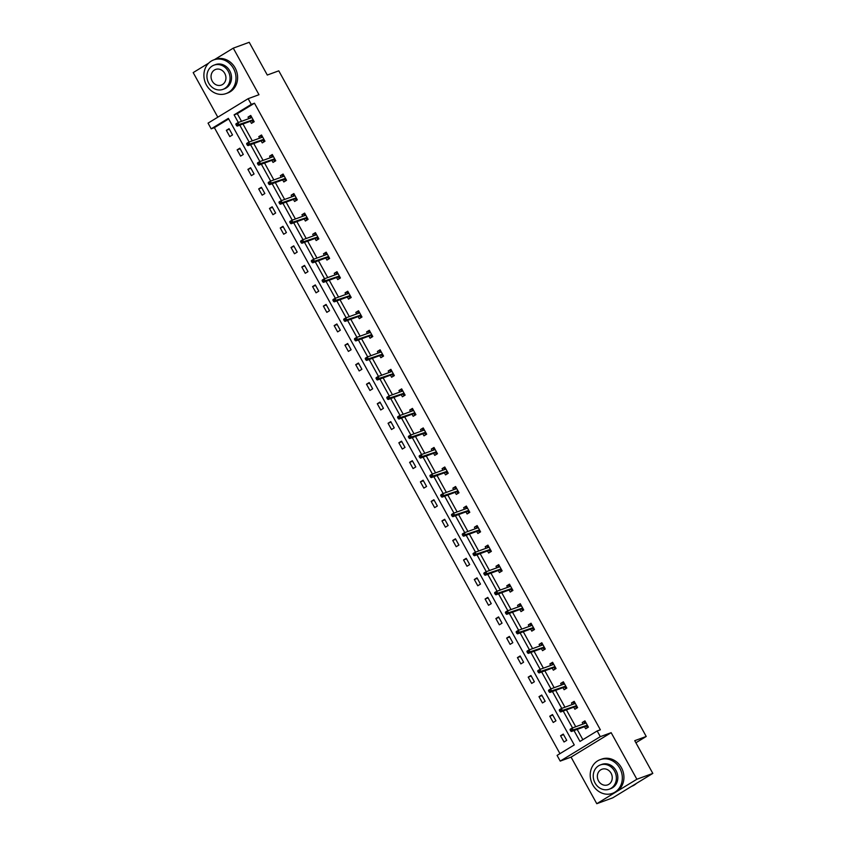 <?xml version="1.0" encoding="UTF-8"?>
<svg xmlns="http://www.w3.org/2000/svg" width="846" height="846" viewBox="0 0 846 846"><rect width="100%" height="100%" fill="white"/><g stroke="black" fill="none" stroke-linecap="round" stroke-linejoin="round"><path stroke-width="1.27" d="M248.142 98.686L258.982 94.71L233.274 48.148L249.221 42.3L267.294 75.04L278.778 70.831L646.228 736.464L634.743 740.673L652.816 773.403L612.726 797.852L596.779 803.7L636.869 779.251L611.161 732.678L600.322 736.655L560.221 761.104L557.08 755.404L574.254 744.935L228.367 118.366L211.193 128.835L208.053 123.135L248.142 98.686L251.283 104.386L234.109 114.855L238.329 122.501M652.816 773.403L636.869 779.251M233.274 48.148L214.408 59.654M208.666 63.154L193.184 72.597L217.803 117.192M611.161 732.678L571.071 757.128L596.779 803.7M571.071 757.128L560.221 761.104M228.684 118.937L214.387 127.661L559.946 753.659M214.387 127.661L211.193 128.835M635.896 742.756L646.228 736.464M261.107 140.817L262.26 142.9L264.967 141.24L261.509 134.99L258.802 136.64L259.648 138.173M282.67 179.881L283.822 181.953L286.53 180.304L283.072 174.043L280.364 175.693L281.21 177.226M304.232 218.934L305.385 221.018L308.092 219.368L304.634 213.107L301.927 214.757L302.773 216.29M325.795 257.998L326.947 260.071L329.654 258.421L326.196 252.161L323.489 253.811L324.335 255.344M347.357 297.052L348.51 299.135L351.217 297.485L347.759 291.225L345.052 292.875L345.898 294.408M368.919 336.116L370.072 338.189L372.779 336.539L369.321 330.278L366.614 331.928L367.46 333.461M390.482 375.169L391.624 377.253L394.342 375.603L390.884 369.342L388.177 370.992L389.023 372.526M412.044 414.233L413.186 416.306L415.904 414.656L412.446 408.396L409.739 410.046L410.585 411.579M433.607 453.287L434.749 455.37L437.467 453.72L434.009 447.46L431.301 449.11L432.147 450.643M455.169 492.351L456.311 494.424L459.018 492.774L455.571 486.513L452.864 488.174L453.699 489.697M476.732 531.404L477.874 533.488L480.581 531.838L477.133 525.578L474.416 527.227L475.262 528.761M498.294 570.468L499.436 572.552L502.143 570.891L498.696 564.631L495.978 566.291L496.824 567.814M519.856 609.522L520.999 611.605L523.706 609.955L520.258 603.695L517.541 605.345L518.387 606.878M541.408 648.586L542.561 650.669L545.268 649.009L541.81 642.749L539.103 644.409L539.949 645.932M562.971 687.639L564.123 689.723L566.831 688.073L563.373 681.813L560.665 683.462L561.511 684.996M584.533 726.703L585.686 728.787L588.393 727.126L584.935 720.866L582.228 722.526L583.074 724.06M574 730.563L579.996 741.434L597.17 730.955L600.364 729.791L254.477 103.212L237.303 113.692L241.522 121.338M242.982 123.981L252.298 140.859M253.758 143.513L263.085 160.391M264.544 163.035L273.861 179.923M275.32 182.567L284.647 199.455M286.107 202.099L295.423 218.977M296.883 221.631L306.21 238.509M307.669 241.163L316.986 258.041M318.445 260.684L327.762 277.573M329.231 280.216L338.548 297.094M340.007 299.748L349.324 316.626M350.794 319.28L360.11 336.158M361.57 338.802L370.886 355.69M372.356 358.334L381.673 375.212M383.132 377.866L392.449 394.744M393.919 397.398L403.235 414.276M404.695 416.919L414.011 433.808M415.471 436.451L424.798 453.34M426.257 455.983L435.574 472.861M437.033 475.515L446.36 492.393M447.82 495.037L457.136 511.925M458.595 514.569L467.923 531.457M469.382 534.101L478.699 550.979M480.158 553.633L489.474 570.511M490.944 573.165L500.261 590.043M501.72 592.686L511.037 609.575M512.507 612.218L521.823 629.096M523.283 631.75L532.599 648.628M534.069 651.283L543.386 668.16M544.845 670.804L554.162 687.692M555.632 690.336L564.948 707.214M566.408 709.868L575.724 726.746M577.183 729.4L582.862 739.679M573.757 707.171L574.899 709.255L577.617 707.605L574.159 701.345L571.452 702.994L572.298 704.528M552.195 668.118L553.347 670.191L556.055 668.541L552.597 662.281L549.889 663.93L550.735 665.464M530.632 629.054L531.785 631.137L534.492 629.487L531.034 623.227L528.327 624.877L529.173 626.41M509.07 590L510.223 592.073L512.93 590.423L509.472 584.163L506.765 585.813L507.611 587.346M487.508 550.936L488.66 553.02L491.367 551.37L487.909 545.11L485.202 546.759L486.048 548.293M465.945 511.883L467.098 513.956L469.805 512.306L466.347 506.045L463.64 507.695L464.486 509.229M444.383 472.819L445.535 474.902L448.243 473.242L444.785 466.992L442.077 468.642L442.923 470.175M422.82 433.755L423.973 435.838L426.68 434.188L423.222 427.928L420.515 429.578L421.361 431.111M401.258 394.701L402.41 396.785L405.118 395.124L401.66 388.864L398.952 390.524L399.798 392.058M379.695 355.637L380.848 357.721L383.555 356.071L380.097 349.81L377.39 351.46L378.236 352.994M358.144 316.584L359.286 318.667L361.993 317.007L358.535 310.746L355.828 312.407L356.674 313.929M336.581 277.52L337.723 279.603L340.43 277.953L336.983 271.693L334.265 273.343L335.111 274.876M315.019 238.466L316.161 240.55L318.868 238.889L315.421 232.629L312.703 234.289L313.549 235.812M293.456 199.402L294.598 201.485L297.306 199.836L293.858 193.575L291.151 195.225L291.986 196.758M271.894 160.349L273.036 162.421L275.743 160.772L272.296 154.511L269.588 156.172L270.434 157.694M250.331 121.285L251.474 123.368L254.191 121.718L250.733 115.458L248.026 117.108L248.872 118.641M597.17 730.955L600.322 736.655M254.477 103.212L251.283 104.386M239.788 125.145L249.115 142.033M250.575 144.677L259.891 161.565M261.351 164.209L270.678 181.086M272.137 183.741L281.454 200.618M282.913 203.273L292.23 220.15M293.699 222.794L303.016 239.682M304.475 242.326L313.792 259.204M315.262 261.858L324.578 278.736M326.038 281.39L335.354 298.268M336.824 300.912L346.141 317.8M347.6 320.444L356.917 337.321M358.387 339.976L367.703 356.853M369.163 359.508L378.479 376.385M379.939 379.029L389.266 395.917M390.725 398.561L400.042 415.449M401.501 418.093L410.828 434.971M412.288 437.625L421.604 454.503M423.063 457.147L432.391 474.035M433.85 476.679L443.167 493.567M444.626 496.211L453.942 513.088M455.412 515.743L464.729 532.62M466.188 535.275L475.505 552.152M476.975 554.796L486.291 571.685M487.751 574.328L497.067 591.206M498.537 593.86L507.854 610.738M509.313 613.392L518.63 630.27M520.1 632.914L529.416 649.802M530.876 652.446L540.192 669.323M541.652 671.978L550.979 688.856M552.438 691.51L561.755 708.388M563.214 711.031L572.541 727.92M229.065 128.677L232.513 134.937L229.805 136.587L226.347 130.326L229.065 128.677M239.841 148.198L243.299 154.458L240.592 156.108L237.134 149.858L239.841 148.198M250.617 167.73L254.075 173.99L251.368 175.64L247.91 169.38L250.617 167.73M261.403 187.262L264.861 193.523L262.154 195.172L258.696 188.912L261.403 187.262M272.179 206.794L275.637 213.055L272.93 214.704L269.472 208.444L272.179 206.794M282.966 226.316L286.424 232.576L283.706 234.236L280.259 227.976L282.966 226.316M293.742 245.848L297.2 252.108L294.493 253.758L291.035 247.497L293.742 245.848M304.528 265.38L307.986 271.64L305.269 273.29L301.821 267.029L304.528 265.38M315.304 284.912L318.762 291.172L316.055 292.822L312.597 286.561L315.304 284.912M326.091 304.433L329.538 310.694L326.831 312.354L323.384 306.093L326.091 304.433M336.867 323.965L340.325 330.226L337.617 331.875L334.159 325.615L336.867 323.965M347.653 343.497L351.101 349.758L348.393 351.407L344.946 345.147L347.653 343.497M358.429 363.029L361.887 369.29L359.18 370.939L355.722 364.679L358.429 363.029M369.216 382.561L372.663 388.811L369.956 390.471L366.498 384.211L369.216 382.561M379.991 402.083L383.45 408.343L380.742 409.993L377.284 403.743L379.991 402.083M390.778 421.615L394.225 427.875L391.518 429.525L388.06 423.264L390.778 421.615M401.554 441.147L405.012 447.407L402.305 449.057L398.847 442.796L401.554 441.147M412.33 460.679L415.788 466.929L413.081 468.589L409.623 462.328L412.33 460.679M423.116 480.2L426.574 486.461L423.867 488.11L420.409 481.86L423.116 480.2M433.892 499.732L437.35 505.993L434.643 507.642L431.185 501.382L433.892 499.732M444.679 519.264L448.137 525.525L445.419 527.174L441.972 520.914L444.679 519.264M455.455 538.796L458.913 545.057L456.206 546.706L452.747 540.446L455.455 538.796M466.241 558.318L469.699 564.578L466.981 566.238L463.534 559.978L466.241 558.318M477.017 577.85L480.475 584.11L477.768 585.76L474.31 579.499L477.017 577.85M487.804 597.382L491.262 603.642L488.544 605.292L485.096 599.031L487.804 597.382M498.58 616.914L502.038 623.174L499.33 624.824L495.872 618.563L498.58 616.914M509.366 636.435L512.813 642.696L510.106 644.356L506.659 638.096L509.366 636.435M520.142 655.967L523.6 662.228L520.893 663.877L517.435 657.617L520.142 655.967M530.928 675.499L534.376 681.76L531.669 683.409L528.211 677.149L530.928 675.499M541.704 695.031L545.162 701.292L542.455 702.941L538.997 696.681L541.704 695.031M552.491 714.553L555.938 720.813L553.231 722.473L549.773 716.213L552.491 714.553M563.267 734.085L566.725 740.345L564.018 741.995L560.56 735.734L563.267 734.085M237.303 113.692L234.109 114.855M585.115 721.194L582.228 722.526M563.573 734.635L560.56 735.734M574.339 701.662L571.452 702.994M552.787 715.103L549.773 716.213M563.552 682.13L560.665 683.462M542.011 695.581L538.997 696.681M552.776 662.608L549.889 663.93M531.225 676.049L528.211 677.149M541.99 643.076L539.103 644.409M520.449 656.517L517.435 657.617M531.214 623.544L528.327 624.877M509.662 636.985L506.659 638.096M520.427 604.012L517.541 605.345M498.886 617.464L495.872 618.563M509.652 584.491L506.765 585.813M488.1 597.932L485.096 599.031M498.865 564.959L495.978 566.291M477.324 578.4L474.31 579.499M488.089 545.427L485.202 546.759M466.537 558.868L463.534 559.978M477.303 525.895L474.416 527.227M455.761 539.336L452.747 540.446M466.527 506.373L463.64 507.695M444.975 519.814L441.972 520.914M455.751 486.841L452.864 488.174M434.199 500.282L431.185 501.382M444.964 467.309L442.077 468.642M423.423 480.75L420.409 481.86M434.188 447.777L431.301 449.11M412.637 461.218L409.623 462.328M423.402 428.256L420.515 429.578M401.861 441.697L398.847 442.796M412.626 408.724L409.739 410.046M391.074 422.165L388.06 423.264M401.839 389.192L398.952 390.524M380.298 402.633L377.284 403.743M391.064 369.66L388.177 370.992M369.512 383.101L366.498 384.211M380.277 350.138L377.39 351.46M358.736 363.579L355.722 364.679M369.501 330.606L366.614 331.928M347.949 344.047L344.946 345.147M358.715 311.074L355.828 312.407M337.173 324.515L334.159 325.615M347.939 291.542L345.052 292.875M326.387 304.983L323.384 306.093M337.152 272.01L334.265 273.343M315.611 285.462L312.597 286.561M326.376 252.489L323.489 253.811M304.824 265.93L301.821 267.029M315.59 232.957L312.703 234.289M294.048 246.398L291.035 247.497M304.814 213.425L301.927 214.757M283.262 226.865L280.259 227.976M294.038 193.893L291.151 195.225M272.486 207.344L269.472 208.444M283.251 174.371L280.364 175.693M261.71 187.812L258.696 188.912M272.475 154.839L269.588 156.172M250.924 168.28L247.91 169.38M261.689 135.307L258.802 136.64M240.148 148.748L237.134 149.858M250.913 115.775L248.026 117.108M229.361 129.216L226.347 130.326M584.004 721.871L584.85 723.404M585.03 723.341L585.982 722.759M587.706 725.889L586.595 726.566L587.283 727.814M586.31 726.048L586.595 726.566L587.441 725.413M570.056 729.791L570.754 731.05L571.833 730.384L571.145 729.136L570.183 729.252L572.129 728.068L586.088 722.949M571.145 729.136L572.129 728.068L573.377 730.32L571.42 731.504L586.511 725.984M571.833 730.384L587.336 725.202M570.754 731.05L571.42 731.504M631.592 786.346L631.708 786.304A17.935 15.799 -110.1 0 0 636.467 783.375M592.729 784.792A17.935 15.799 -110.1 0 0 612.441 793.368A17.935 15.799 -110.1 0 0 619.811 768.263A17.935 15.799 -110.1 0 0 600.1 759.687A17.935 15.799 -110.1 0 0 592.729 784.792M612.441 793.368L614.037 792.787A17.935 15.799 -110.1 0 0 621.408 767.682A17.935 15.799 -110.1 0 0 601.696 759.105L600.1 759.687M600.364 764.943L601.823 764.403A12.912 11.379 69.9 0 1 616.025 770.579A12.912 11.379 69.9 0 1 610.717 788.652L609.247 789.191A12.912 11.379 -110.1 0 0 614.556 771.118A12.912 11.379 -110.1 0 0 600.364 764.943A12.912 11.379 -110.1 0 0 595.055 783.015A12.912 11.379 -110.1 0 0 609.247 789.191M611.087 773.233A8.323 7.328 -110.1 0 0 601.94 769.247A8.323 7.328 -110.1 0 0 598.524 780.9A8.323 7.328 -110.1 0 0 607.671 784.877A8.323 7.328 -110.1 0 0 611.087 773.233M206.413 84.981A17.935 15.799 -110.1 0 0 226.125 93.557A17.935 15.799 -110.1 0 0 233.496 68.463A17.935 15.799 -110.1 0 0 213.784 59.876A17.935 15.799 -110.1 0 0 206.413 84.981M226.125 93.557L227.722 92.975A17.935 15.799 -110.1 0 0 235.093 67.87A17.935 15.799 -110.1 0 0 215.381 59.294L213.784 59.876M214.049 65.131L215.508 64.592A12.912 11.379 69.9 0 1 229.71 70.768A12.912 11.379 69.9 0 1 224.401 88.841L222.932 89.38A12.912 11.379 -110.1 0 0 228.24 71.307A12.912 11.379 -110.1 0 0 214.049 65.131A12.912 11.379 -110.1 0 0 208.74 83.204A12.912 11.379 -110.1 0 0 222.932 89.38M224.772 73.422A8.323 7.328 -110.1 0 0 215.624 69.446A8.323 7.328 -110.1 0 0 212.209 81.089A8.323 7.328 -110.1 0 0 221.356 85.076A8.323 7.328 -110.1 0 0 224.772 73.422M573.218 702.339L574.064 703.872M574.254 703.809L575.195 703.227M576.93 706.357L575.809 707.034L576.496 708.282M575.534 706.526L575.809 707.034L576.665 705.881M559.28 710.27L559.967 711.518L561.057 710.862L560.359 709.604L559.396 709.731L561.353 708.536L575.301 703.417M560.359 709.604L561.353 708.536L562.59 710.788L560.644 711.983L575.724 706.452M561.057 710.862L576.549 705.67M559.967 711.518L560.644 711.983M562.442 682.817L563.288 684.351M563.468 684.277L564.419 683.695M566.143 686.825L565.033 687.512L565.72 688.75M564.747 686.994L565.033 687.512L565.879 686.349M548.494 690.738L549.191 691.986L550.27 691.33L549.583 690.072L548.62 690.199L550.566 689.004L564.525 683.896M549.583 690.072L550.566 689.004L551.814 691.256L549.858 692.451L564.948 686.92M550.27 691.33L565.773 686.148M549.191 691.986L549.858 692.451M551.655 663.285L552.501 664.819M552.692 664.745L553.633 664.173M555.367 667.304L554.257 667.98L554.934 669.218M553.971 667.462L554.257 667.98L555.103 666.817M537.718 671.206L538.405 672.464L539.494 671.798L538.796 670.55L537.834 670.667L539.79 669.482L553.739 664.364M538.796 670.55L539.79 669.482L541.028 671.735L539.082 672.919L554.162 667.388M539.494 671.798L554.987 666.616M538.405 672.464L539.082 672.919M540.88 643.753L541.726 645.287M541.905 645.223L542.857 644.641M544.581 647.772L543.47 648.448L544.158 649.696M543.185 647.93L543.47 648.448L544.316 647.296M526.931 651.674L527.629 652.932L528.708 652.266L528.02 651.018L527.058 651.134L529.004 649.95L542.963 644.832M528.02 651.018L529.004 649.95L530.252 652.203L528.295 653.387L543.386 647.867M528.708 652.266L544.211 647.084M527.629 652.932L528.295 653.387M530.104 624.221L530.939 625.754M531.129 625.691L532.081 625.109M533.805 628.24L532.694 628.916L533.371 630.164M532.409 628.409L532.694 628.916L533.54 627.764M516.155 632.152L516.843 633.4L517.932 632.745L517.234 631.486L516.272 631.613L518.228 630.418L532.187 625.3M517.234 631.486L518.228 630.418L519.465 632.671L517.519 633.865L532.599 628.335M517.932 632.745L533.424 627.552M516.843 633.4L517.519 633.865M519.317 604.7L520.163 606.222M520.343 606.159L521.295 605.577M523.018 608.708L521.908 609.395L522.595 610.632M521.622 608.877L521.908 609.395L522.754 608.232M505.379 612.62L506.067 613.868L507.145 613.213L506.458 611.954L505.496 612.081L507.441 610.886L521.4 605.778M506.458 611.954L507.441 610.886L508.689 613.139L506.733 614.333L521.823 608.803M507.145 613.213L522.648 608.031M506.067 613.868L506.733 614.333M508.541 585.168L509.387 586.701M509.567 586.627L510.519 586.056M512.242 589.186L511.132 589.863L511.809 591.1M510.847 589.345L511.132 589.863L511.978 588.7M494.593 593.088L495.28 594.336L496.369 593.681L495.682 592.433L494.709 592.549L496.665 591.365L510.624 586.246M495.682 592.433L496.665 591.365L497.903 593.617L495.957 594.801L511.047 589.271M496.369 593.681L511.862 588.499M495.28 594.336L495.957 594.801M497.755 565.636L498.601 567.169M498.78 567.106L499.732 566.524M501.456 569.654L500.346 570.331L501.033 571.579M500.06 569.813L500.346 570.331L501.192 569.178M483.817 573.556L484.504 574.815L485.583 574.148L484.895 572.901L483.933 573.017L485.879 571.833L499.838 566.714M484.895 572.901L485.879 571.833L487.127 574.085L485.181 575.269L500.261 569.749M485.583 574.148L501.086 568.967M484.504 574.815L485.181 575.269M486.979 546.104L487.825 547.637M488.005 547.573L488.956 546.992M490.68 550.122L489.57 550.799L490.257 552.047M489.284 550.291L489.57 550.799L490.416 549.646M473.03 554.035L473.718 555.283L474.807 554.616L474.12 553.369L473.03 554.035L473.147 553.485L475.103 552.301L489.062 547.182M474.12 553.369L475.103 552.301L476.34 554.553L474.395 555.748L489.485 550.217M474.807 554.616L490.299 549.435M473.718 555.283L474.395 555.748M476.192 526.582L477.038 528.105M477.218 528.041L478.17 527.46M479.904 530.59L478.783 531.277L479.471 532.515M478.498 530.759L478.783 531.277L479.64 530.114M462.254 534.503L462.942 535.751L464.02 535.095L463.333 533.837L462.371 533.963L464.317 532.769L478.276 527.661M463.333 533.837L464.317 532.769L465.564 535.021L463.619 536.216L478.699 530.685M464.02 535.095L479.523 529.913M462.942 535.751L463.619 536.216M465.416 507.05L466.262 508.583M466.442 508.509L467.394 507.938M469.118 511.069L468.007 511.745L468.695 512.983M467.722 511.227L468.007 511.745L468.853 510.582M451.468 514.971L452.166 516.219L453.245 515.563L452.557 514.315L451.584 514.431L453.541 513.236L467.5 508.129M452.557 514.315L453.541 513.236L454.788 515.5L452.832 516.684L467.923 511.153M453.245 515.563L468.737 510.381M452.166 516.219L452.832 516.684M454.63 487.518L455.476 489.051M455.666 488.988L456.607 488.406M458.342 491.537L457.221 492.213L457.908 493.451M456.935 491.695L457.221 492.213L458.077 491.061M440.692 495.439L441.379 496.697L442.469 496.031L441.771 494.783L440.808 494.899L442.754 493.715L456.713 488.597M441.771 494.783L442.754 493.715L444.002 495.968L442.056 497.152L457.136 491.621M442.469 496.031L457.961 490.849M441.379 496.697L442.056 497.152M443.854 467.986L444.7 469.519M444.88 469.456L445.831 468.874M447.555 472.005L446.445 472.681L447.132 473.929M446.159 472.174L446.445 472.681L447.291 471.529M429.905 475.917L430.603 477.165L431.682 476.499L430.995 475.251L429.905 475.917L430.032 475.367L431.978 474.183L445.937 469.065M430.995 475.251L431.978 474.183L433.226 476.435L431.27 477.63L446.36 472.1M431.682 476.499L447.174 471.317M430.603 477.165L431.27 477.63M433.067 448.465L433.913 449.987M434.104 449.924L435.045 449.342M436.779 452.473L435.658 453.149L436.346 454.397M435.373 452.642L435.658 453.149L436.515 451.997M419.13 456.385L419.817 457.633L420.906 456.977L420.208 455.719L419.246 455.846L421.202 454.651L435.151 449.533M420.208 455.719L421.202 454.651L422.44 456.903L420.494 458.098L435.574 452.568M420.906 456.977L436.399 451.796M419.817 457.633L420.494 458.098M422.291 428.933L423.137 430.466M423.317 430.392L424.269 429.821M425.993 432.941L424.882 433.628L425.57 434.865M424.597 433.11L424.882 433.628L425.728 432.465M408.343 436.853L409.041 438.101L410.12 437.445L409.432 436.187L408.47 436.314L410.416 435.119L424.375 430.011M409.432 436.187L410.416 435.119L411.664 437.371L409.707 438.566L424.798 433.036M410.12 437.445L425.612 432.264M409.041 438.101L409.707 438.566M411.505 409.401L412.351 410.934M412.541 410.86L413.483 410.289M415.217 413.419L414.096 414.096L414.783 415.333M413.821 413.578L414.096 414.096L414.952 412.933M397.567 417.321L398.255 418.58L399.344 417.913L398.646 416.666L397.683 416.782L399.64 415.598L413.588 410.479M398.646 416.666L399.64 415.598L400.877 417.85L398.931 419.034L414.011 413.504M399.344 417.913L414.836 412.732M398.255 418.58L398.931 419.034M400.729 389.869L401.575 391.402M401.755 391.338L402.707 390.757M404.43 393.887L403.32 394.564L404.007 395.812M403.034 394.056L403.32 394.564L404.166 393.411M386.781 397.789L387.479 399.048L388.557 398.381L387.87 397.134L386.908 397.25L388.853 396.065L402.812 390.947M387.87 397.134L388.853 396.065L390.101 398.318L388.145 399.502L403.235 393.982M388.557 398.381L404.06 393.2M387.479 399.048L388.145 399.502M389.943 370.347L390.789 371.87M390.979 371.806L391.92 371.225M393.654 374.355L392.533 375.032L393.221 376.28M392.258 374.524L392.533 375.032L393.39 373.879M376.005 378.268L376.692 379.516L377.781 378.86L377.083 377.602L376.121 377.728L378.077 376.533L392.026 371.415M377.083 377.602L378.077 376.533L379.315 378.786L377.369 379.981L392.449 374.45M377.781 378.86L393.274 373.668M376.692 379.516L377.369 379.981M379.167 350.815L380.013 352.348M380.192 352.274L381.144 351.693M382.868 354.823L381.758 355.51L382.445 356.748M381.472 354.992L381.758 355.51L382.604 354.347M365.218 358.736L365.916 359.984L366.995 359.328L366.307 358.07L365.345 358.196L367.291 357.001L381.25 351.894M366.307 358.07L367.291 357.001L368.539 359.254L366.582 360.449L381.673 354.918M366.995 359.328L382.498 354.146M365.916 359.984L366.582 360.449M368.38 331.283L369.226 332.816M369.416 332.742L370.358 332.171M372.092 335.302L370.982 335.978L371.658 337.216M370.696 335.46L370.982 335.978L371.828 334.815M354.442 339.204L355.13 340.462L356.219 339.796L355.521 338.548L354.559 338.664L356.515 337.48L370.474 332.362M355.521 338.548L356.515 337.48L357.752 339.732L355.806 340.917L370.886 335.386M356.219 339.796L371.711 334.614M355.13 340.462L355.806 340.917M357.604 311.751L358.45 313.284M358.63 313.221L359.582 312.639M361.305 315.77L360.195 316.446L360.882 317.694M359.91 315.928L360.195 316.446L361.041 315.294M343.666 319.672L344.354 320.93L345.432 320.264L344.745 319.016L343.783 319.132L345.728 317.948L359.687 312.83M344.745 319.016L345.728 317.948L346.976 320.2L345.02 321.385L360.11 315.865M345.432 320.264L360.935 315.082M344.354 320.93L345.02 321.385M346.828 292.219L347.664 293.752M347.854 293.689L348.806 293.107M350.53 296.237L349.419 296.914L350.096 298.162M349.134 296.407L349.419 296.914L350.265 295.762M332.88 300.15L333.567 301.398L334.656 300.742L333.969 299.484L332.996 299.611L334.953 298.416L348.912 293.298M333.969 299.484L334.953 298.416L336.19 300.668L334.244 301.863L349.324 296.333M334.656 300.742L350.149 295.55M333.567 301.398L334.244 301.863M336.042 272.698L336.888 274.231M337.068 274.157L338.019 273.575M339.743 276.705L338.633 277.393L339.32 278.63M338.347 276.875L338.633 277.393L339.479 276.23M322.104 280.618L322.791 281.866L323.87 281.21L323.183 279.952L322.22 280.079L324.166 278.884L338.125 273.776M323.183 279.952L324.166 278.884L325.414 281.136L323.468 282.331L338.548 276.801M323.87 281.21L339.373 276.029M322.791 281.866L323.468 282.331M325.266 253.166L326.112 254.699M326.292 254.625L327.243 254.054M328.967 257.184L327.857 257.861L328.544 259.098M327.571 257.343L327.857 257.861L328.703 256.698M311.317 261.086L312.005 262.334L313.094 261.678L312.407 260.431L311.434 260.547L313.39 259.362L327.349 254.244M312.407 260.431L313.39 259.362L314.627 261.615L312.682 262.799L327.772 257.269M313.094 261.678L328.586 256.497M312.005 262.334L312.682 262.799M314.479 233.633L315.325 235.167M315.505 235.103L316.457 234.522M318.191 237.652L317.07 238.329L317.758 239.577M316.785 237.811L317.07 238.329L317.927 237.176M300.542 241.554L301.229 242.813L302.308 242.146L301.62 240.899L300.658 241.015L302.604 239.83L316.563 234.712M301.62 240.899L302.604 239.83L303.851 242.083L301.906 243.267L316.986 237.747M302.308 242.146L317.81 236.965M301.229 242.813L301.906 243.267M303.703 214.101L304.549 215.635M304.729 215.571L305.681 214.99M307.405 218.12L306.294 218.797L306.982 220.045M306.009 218.289L306.294 218.797L307.14 217.644M289.755 222.033L290.453 223.281L291.532 222.614L290.844 221.366L289.755 222.033L289.871 221.483L291.828 220.298L305.787 215.18M290.844 221.366L291.828 220.298L293.076 222.551L291.119 223.746L306.21 218.215M291.532 222.614L307.024 217.433M290.453 223.281L291.119 223.746M292.917 194.58L293.763 196.103M293.943 196.039L294.894 195.458M296.629 198.588L295.508 199.275L296.195 200.513M295.222 198.757L295.508 199.275L296.364 198.112M278.979 202.501L279.666 203.749L280.756 203.093L280.058 201.834L279.095 201.961L281.041 200.766L295 195.659M280.058 201.834L281.041 200.766L282.289 203.019L280.343 204.214L295.423 198.683M280.756 203.093L296.248 197.911M279.666 203.749L280.343 204.214M282.141 175.048L282.987 176.581M283.167 176.507L284.119 175.936M285.842 179.066L284.732 179.743L285.419 180.981M284.446 179.225L284.732 179.743L285.578 178.58M268.193 182.969L268.891 184.216L269.969 183.561L269.282 182.313L268.319 182.429L270.265 181.234L284.224 176.127M269.282 182.313L270.265 181.234L271.513 183.497L269.557 184.682L284.647 179.151M269.969 183.561L285.462 178.379M268.891 184.216L269.557 184.682M271.355 155.516L272.2 157.049M272.391 156.986L273.332 156.404M275.066 159.534L273.945 160.211L274.633 161.449M273.66 159.693L273.945 160.211L274.802 159.059M257.417 163.437L258.104 164.695L259.193 164.029L258.495 162.781L257.533 162.897L259.479 161.713L273.438 156.595M258.495 162.781L259.479 161.713L260.727 163.965L258.781 165.15L273.861 159.619M259.193 164.029L274.686 158.847M258.104 164.695L258.781 165.15M260.579 135.984L261.425 137.517M261.604 137.454L262.556 136.872M264.28 140.002L263.169 140.679L263.857 141.927M262.884 140.172L263.169 140.679L264.015 139.527M246.63 143.915L247.328 145.163L248.407 144.497L247.719 143.249L246.63 143.915L246.757 143.365L248.703 142.181L262.662 137.063M247.719 143.249L248.703 142.181L249.951 144.433L247.994 145.628L263.085 140.098M248.407 144.497L263.899 139.315M247.328 145.163L247.994 145.628M249.792 116.462L250.638 117.985M250.828 117.922L251.77 117.34M253.504 120.47L252.383 121.158L253.07 122.395M252.108 120.64L252.383 121.158L253.24 119.995M235.854 124.383L236.542 125.631L237.631 124.975L236.933 123.717L235.971 123.844L237.927 122.649L251.875 117.531M236.933 123.717L237.927 122.649L239.164 124.901L237.218 126.096L252.298 120.566M237.631 124.975L253.123 119.794M236.542 125.631L237.218 126.096"/></g></svg>
